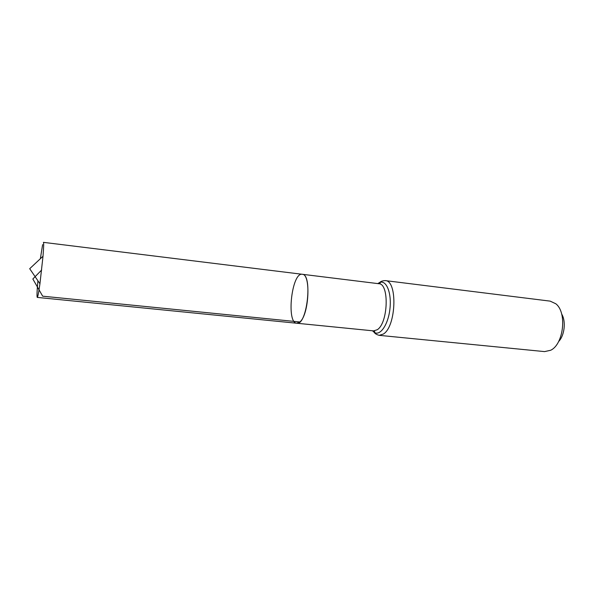 <?xml version="1.0" encoding="UTF-8"?>
<svg xmlns="http://www.w3.org/2000/svg" width="594" height="594" viewBox="0 0 594 594"><rect width="100%" height="100%" fill="white"/><g stroke="black" fill="none" stroke-linecap="round" stroke-linejoin="round"><path stroke-width="0.89" d="M299.844 321.97C309.095 314.924 311.07 273.782 302.249 274.279C291.765 272.111 286.085 323.047 296.792 323.24L299.844 321.97L42.671 296.183L32.841 278.994L41.647 270.025M558.575 341.587C564.597 335.573 566.201 321.183 561.649 313.996M379.15 335.335L544.557 351.603L550.616 350.282C563.676 344.401 567.248 312.37 555.798 303.764L550.178 301.136L385.246 280.606C397.75 280.361 396.295 326.537 383.382 334.036L379.15 335.335C376.611 334.63 374.955 333.628 374.183 332.321L372.475 330.769M377.732 283.583L379.737 282.454C380.657 282.841 380.368 283.264 378.868 283.724L302.249 274.279C312.852 274.072 307.098 325.772 296.792 323.24L37.266 297.408C36.776 296.74 36.984 291.194 37.905 280.769M302.249 274.279L43.407 242.352C43.859 242.708 43.726 247.342 43.006 256.252L39.939 283.761C38.684 292.612 37.793 297.163 37.266 297.408M40.362 258.724L42.612 244.631M380.219 282.402L378.846 283.724C389.471 283.524 388.194 323.151 377.249 329.729L373.611 330.888L296.792 323.24M385.246 280.606C382.618 280.732 380.776 281.348 379.737 282.454C386.397 279.752 391.78 292.961 389.939 308.835C388.238 324.718 380.086 336.419 374.183 332.321C375.17 332.143 374.977 331.667 373.611 330.888M374.784 332.655L373.589 330.88M43.006 256.252L29.7 268.696L39.939 283.761"/></g></svg>
